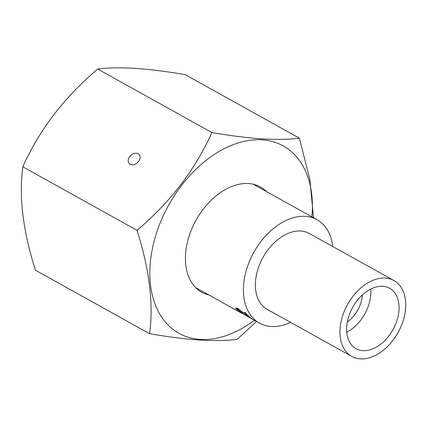 <?xml version="1.0" encoding="UTF-8"?>
<svg xmlns="http://www.w3.org/2000/svg" width="427" height="427" viewBox="0 0 427 427"><rect width="100%" height="100%" fill="white"/><g stroke="black" fill="none" stroke-linecap="round" stroke-linejoin="round"><path stroke-width="0.64" d="M347.316 321.995A26.367 17.555 119.1 0 0 360.922 302.748A26.367 17.555 119.1 0 0 362.374 294.929M403.269 320.431A43.399 28.892 -60.9 0 1 351.736 356.396A43.399 28.892 -60.9 0 1 342.401 316.508A43.399 28.892 -60.9 0 1 393.934 280.544A43.399 28.892 -60.9 0 1 403.269 320.431M351.736 356.396L267.179 309.356A43.399 28.892 -60.9 0 1 257.844 269.469A43.399 28.892 -60.9 0 1 309.378 233.505L393.934 280.544M370.743 289.063A34.582 23.021 -60.9 0 1 368.901 304.35A34.582 23.021 -60.9 0 1 346.745 332.195M348.587 316.909A34.582 23.021 -60.9 0 1 389.648 288.252A34.582 23.021 -60.9 0 1 397.089 320.031A34.582 23.021 -60.9 0 1 356.022 348.688A34.582 23.021 -60.9 0 1 348.587 316.909M242.557 313.701L237.743 311.032A59.177 39.396 119.1 0 1 237.198 310.723L236.04 310.077A59.177 39.396 119.1 0 0 236.585 310.392A59.177 39.396 119.1 0 0 237.134 310.691M248.242 316.226A59.177 39.396 119.1 0 1 244.463 312.238L245.621 312.884A59.177 39.396 119.1 0 0 251.348 318.409L238.277 309.319L237.15 308.993L237.738 309.922L242.36 313.167A59.177 39.396 119.1 0 0 243.182 313.802L236.542 309.244L235.731 307.942L237.503 308.438L248.242 316.226L248.413 315.975M243.913 314.395L249.283 317.453M243.796 314.331L244.111 314.507M332.782 246.523A59.177 39.396 119.1 0 0 317.047 219.718A59.177 39.396 119.1 0 0 246.779 268.759A59.177 39.396 119.1 0 0 259.509 323.143L253.873 320.01A59.177 39.396 119.1 0 1 252.202 318.996L251.044 318.35A59.177 39.396 119.1 0 0 252.715 319.364A59.177 39.396 119.1 0 0 253.296 319.679M248.423 316.973L245.082 315.105C243.796 314.421 243.769 314.389 244.997 315.003M259.509 323.143A59.177 39.396 119.1 0 0 290.584 322.374M237.305 308.796L236.515 307.968M236.542 309.244L237.044 308.55M238.277 309.319L238.805 308.652M130.107 164.304A6.741 4.916 -42.6 0 0 138.038 162.073A6.741 4.916 -42.6 0 0 139.117 154.462A6.741 4.916 -42.6 0 0 138.199 153.736A6.741 4.916 -42.6 0 0 130.267 155.967A6.741 4.916 -42.6 0 0 129.184 163.584A6.741 4.916 -42.6 0 0 130.107 164.304M208.958 295.02A60.255 40.117 -60.9 0 1 201.822 292.287A60.255 40.117 -60.9 0 1 192.001 228.386A60.255 40.117 -60.9 0 1 248.477 183.546A60.255 40.117 -60.9 0 1 260.411 186.973A60.255 40.117 -60.9 0 1 266.496 191.595M254.353 320.277A107.198 71.368 -60.9 0 1 200.231 339.412A107.198 71.368 -60.9 0 1 155.94 234.791A107.198 71.368 -60.9 0 1 262.002 139.848A107.198 71.368 -60.9 0 1 311.891 216.847M313.487 217.738L309.874 179.57L299.391 138.177L185.227 74.672C167.048 71.528 150.363 69.42 135.178 68.352C120.515 67.487 108.031 67.712 97.719 69.035C64.424 97.11 39.46 129.696 22.828 166.808C18.777 196.762 22.983 231.226 35.446 270.211L149.605 333.717C167.998 336.887 184.677 338.995 199.655 340.036C214.471 340.901 226.956 340.671 237.113 339.353L256.52 321.478M299.391 138.177C289.234 139.501 276.744 139.725 261.927 138.866C246.95 137.82 230.27 135.717 211.877 132.546C195.246 169.652 170.282 202.243 136.987 230.313C149.45 269.298 153.656 303.762 149.605 333.717M22.828 166.808L136.987 230.313M97.719 69.035L211.877 132.546M195.737 287.665L236.585 310.392M244.127 314.512L247.665 316.556M249.149 317.378L252.715 319.364M253.275 184.24L317.047 219.718M237.668 308.326L237.15 308.993"/></g></svg>
